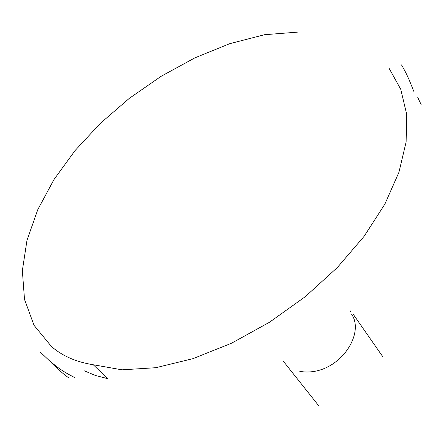 <?xml version="1.0" encoding="UTF-8"?>
<svg xmlns="http://www.w3.org/2000/svg" width="447" height="447" viewBox="0 0 447 447"><rect width="100%" height="100%" fill="white"/><g stroke="black" fill="none" stroke-linecap="round" stroke-linejoin="round"><path stroke-width="0.67" d="M297.406 32.15L264.54 34.71L229.831 43.655L194.914 57.836L161.071 76.336L129.289 98.368L100.396 123.299L75.079 150.544L53.981 179.543L37.738 209.716L26.976 240.369L22.35 270.642L24.512 299.451L34.078 325.366L51.511 346.587C62.412 356.013 76.336 362.07 93.272 364.758L122.025 369.831L155.819 367.702L192.892 358.673L231.395 343.279L269.463 322.276L305.29 296.657L337.289 267.574L364.137 236.29L384.884 204.1L398.947 172.257L406.139 141.895L406.608 113.991L400.763 89.339L389.231 68.57M84.455 370.887L95.546 375.497L107.71 378.665L93.272 364.758M351.716 314.442C365.853 335.088 336.602 377.609 299.797 371.379M40.442 352.236L49.125 360.461C58.551 368.389 61.764 370.323 68.162 374.128L74.504 377.486M49.567 360.846C61.351 373.228 69.995 378.581 68.134 377.464L67.698 377.112M421.242 104.805L417.761 97.496L418.521 99.67M350.057 310.637L350.806 311.727M288.438 367.557L282.945 360.83M286.158 364.786L318.817 405.87M352.962 313.889L382.794 356.728M401.484 64.871C407.826 75.448 411.251 85.031 413.799 91.361"/></g></svg>
